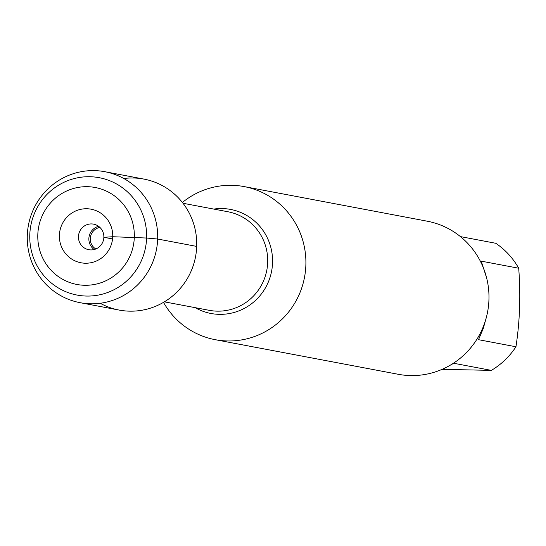 <?xml version="1.0" encoding="UTF-8"?>
<svg xmlns="http://www.w3.org/2000/svg" width="546" height="546" viewBox="0 0 546 546"><rect width="100%" height="100%" fill="white"/><g stroke="black" fill="none" stroke-linecap="round" stroke-linejoin="round"><path stroke-width="0.82" d="M182.391 202.47A77.901 76.174 100.7 0 1 244.144 186.589A77.901 76.174 100.7 0 1 304.518 277.286A77.901 76.174 100.7 0 1 215.199 339.68A77.901 76.174 100.7 0 1 163.507 302.348M100.211 303.262A66.646 65.165 -79.3 0 0 196.703 246.41A66.646 65.165 -79.3 0 0 123.792 178.515M215.199 339.68L398.28 374.29A77.901 76.174 -79.3 0 0 488.936 299.884A77.901 76.174 -79.3 0 0 427.225 221.198L244.144 186.589M460.415 236.595L495.775 243.284A74.788 73.123 100.7 0 1 518.7 268.229C520.775 294.983 519.86 321.157 515.956 346.765A74.788 73.123 100.7 0 1 491.339 370.379L442.137 369.328M518.7 268.229L481.258 261.152L486.657 278.044M486.513 316.796L483.23 328.617L478.514 339.687L515.956 346.765M491.339 370.379L453.897 363.302L451.433 364.496M99.877 227.436A11.684 11.425 -79.3 0 0 95.803 248.983M59.398 235.237A27.266 26.658 -79.3 0 0 85.108 263.22A27.266 26.658 -79.3 0 0 112.722 236.732A27.266 26.658 -79.3 0 0 87.012 208.749A27.266 26.658 -79.3 0 0 59.398 235.237M37.81 234.63A49.338 48.239 -79.3 0 0 108.695 279.34A49.338 48.239 -79.3 0 0 111.677 193.98A49.338 48.239 -79.3 0 0 37.81 234.63M103.856 237.305A12.981 12.695 100.7 0 1 88.745 249.706A12.981 12.695 100.7 0 1 78.679 234.589A12.981 12.695 100.7 0 1 103.856 237.305M94.171 249.522A12.981 12.695 100.7 0 1 98.553 226.337M27.3 235.367A66.646 65.165 -79.3 0 0 80.098 302.689A66.646 65.165 -79.3 0 0 156.511 249.304A66.646 65.165 -79.3 0 0 104.859 171.71A66.646 65.165 -79.3 0 0 27.3 235.367M80.098 302.689L119.144 310.067A66.646 65.165 -79.3 0 0 195.557 256.681A66.646 65.165 -79.3 0 0 143.905 179.088L104.859 171.71M29.791 234.753A59.726 58.402 100.7 0 1 119.205 185.544A59.726 58.402 100.7 0 1 115.602 288.875A59.726 58.402 100.7 0 1 29.791 234.753M112.558 238.95L103.856 237.305L112.722 236.732L146.608 238.029L157.657 239.025L196.703 246.41M213.807 209.084A52.942 51.768 100.7 0 1 272.543 262.899A52.942 51.768 100.7 0 1 195.175 307.664M164.373 301.836L209.309 310.333A50.164 49.044 -79.3 0 0 267.683 262.421A50.164 49.044 -79.3 0 0 227.948 211.759L183.006 203.262"/></g></svg>
